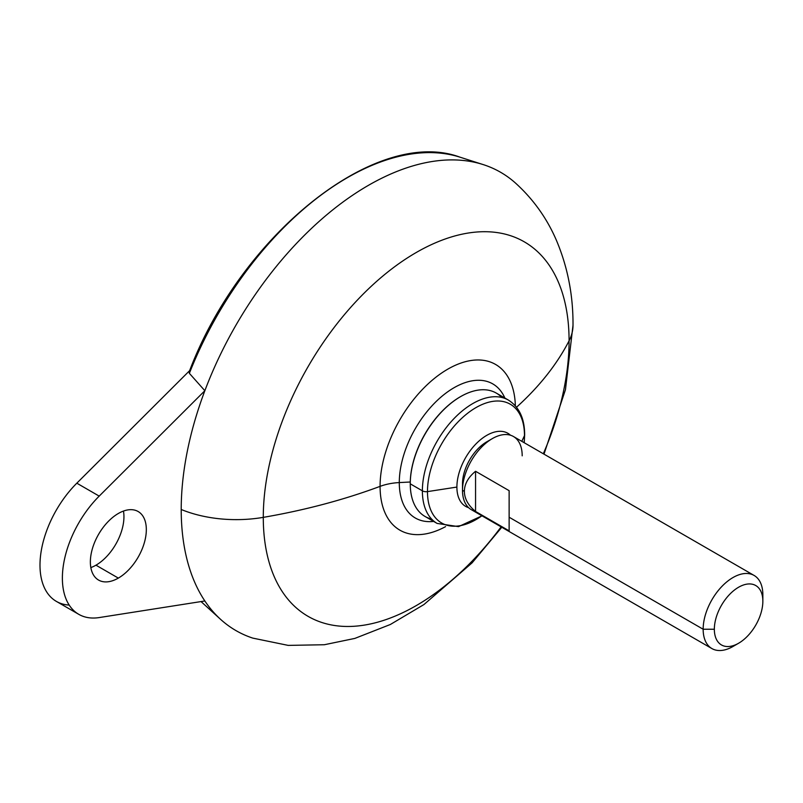 <?xml version="1.0" encoding="UTF-8"?>
<svg xmlns="http://www.w3.org/2000/svg" width="803" height="803" viewBox="0 0 803 803"><rect width="100%" height="100%" fill="white"/><g stroke="black" fill="none" stroke-linecap="round" stroke-linejoin="round"><path stroke-width="1.2" d="M410.273 482.011L399.292 482.573A77.439 44.717 -60 0 1 443.647 394.875A77.439 44.717 -60 0 1 504.856 398.037A77.439 44.717 -60 0 0 443.647 394.875A77.439 44.717 -60 0 0 399.292 482.573L410.273 482.011M501.785 527.25L472.074 562.873L423.944 604.549L390.348 624.493L354.836 638.415L324.332 644.739L288.207 645.391L252.784 638.114A264.619 152.781 -60 0 1 204.855 600.975A264.619 152.781 -60 0 1 181.217 509.493A94.975 54.835 0 0 0 263.284 517.363A216.228 124.836 120 0 0 344.096 626.4A216.228 124.836 120 0 0 501.112 526.868A216.228 124.836 -60 0 1 344.096 626.4A216.228 124.836 -60 0 1 263.284 517.363A453.785 261.989 0 0 0 380.08 486.367A95.677 55.236 120 0 1 446.669 369.812A95.677 55.236 120 0 1 515.355 405.806A95.677 55.236 120 0 0 446.669 369.812A95.677 55.236 120 0 0 380.08 486.367A42.208 24.371 180 0 1 399.292 482.573A42.208 24.371 0 0 0 380.08 486.367A453.785 261.989 180 0 1 263.284 517.363A216.228 124.836 -60 0 1 416.185 252.543A216.228 124.836 -60 0 1 569.076 340.813A453.785 261.989 180 0 1 516.53 407.221A453.785 261.989 0 0 0 569.076 340.813A216.228 124.836 120 0 0 416.185 252.543A216.228 124.836 120 0 0 263.284 517.363A94.975 54.835 180 0 1 181.217 509.493A264.619 152.781 -60 0 1 204.855 390.71A264.619 152.781 -60 0 1 515.506 183.074C533.302 199.224 546.943 218.326 556.429 240.368C567.671 266.957 573.191 295.233 573.011 325.205A94.975 54.835 180 0 1 569.076 340.813A216.228 124.836 -60 0 1 543.32 453.755A216.228 124.836 120 0 0 569.076 340.813A94.975 54.835 0 0 0 573.011 325.205A94.975 54.835 0 0 0 573.011 325.195L565.453 389.706L543.992 454.137M433.63 521.418A77.439 44.717 -60 0 1 399.292 482.573A77.439 44.717 -60 0 0 433.63 521.418M380.08 486.367A95.677 55.236 120 0 0 445.605 526.617A95.677 55.236 120 0 1 380.08 486.367M189.277 371.568C240.86 234.677 376.547 126.091 460.009 157.177A259.419 149.78 120 0 0 189.367 373.335L204.855 390.71L189.367 373.335A259.419 149.78 -60 0 1 460.009 157.177L483.105 164.565A264.619 152.781 120 0 0 204.855 390.71L99.201 496.113L76.817 483.185L99.201 496.113A79.146 45.701 120 0 0 62.383 578.1A79.146 45.701 120 0 0 99.201 617.567L204.855 600.975A264.619 152.781 -60 0 1 181.217 509.493A264.619 152.781 -60 0 1 204.855 390.71L99.201 496.113A79.146 45.701 120 0 0 78.774 614.335L56.391 601.407A79.146 45.701 -60 0 1 76.817 483.185L189.649 370.625L76.817 483.185A79.146 45.701 120 0 0 40.15 560.263A79.146 45.701 120 0 0 69.199 605.071M95.958 565.182A39.578 22.845 -60 0 1 90.839 567.591A39.578 22.845 -60 0 0 95.958 565.182L118.342 578.1A39.578 22.845 -60 0 1 90.368 561.949A39.578 22.845 -60 0 1 118.342 513.478A39.578 22.845 -60 0 1 146.327 529.639A39.578 22.845 -60 0 1 118.342 578.1L95.958 565.182A39.578 22.845 -60 0 0 123.471 511.069A39.578 22.845 -60 0 1 95.958 565.182M201.071 601.567L202.617 603.003A259.419 149.78 -60 0 1 201.071 601.567A259.419 149.78 120 0 0 202.617 603.003L220.554 619.314A264.619 152.781 120 0 1 204.855 600.975L99.201 617.567A79.146 45.701 120 0 1 78.774 614.335M189.137 372L189.367 373.335L189.689 370.775M422.378 490.834A71.236 41.124 120 0 0 437.133 523.436A71.236 41.124 -60 0 1 422.378 490.834L410.263 483.838L422.378 490.834A71.236 41.124 -60 0 1 453.474 419.146A71.236 41.124 -60 0 1 508.369 400.065A71.236 41.124 120 0 0 453.474 419.146A71.236 41.124 120 0 0 422.378 490.834A5.28 3.051 0 0 0 427.477 491.617L456.897 487.07A42.208 24.371 120 0 0 468.631 507.687A42.208 24.371 120 0 1 456.897 487.07L427.477 491.617A68.596 39.608 -60 0 1 475.978 407.603A68.596 39.608 -60 0 1 524.479 435.607A68.596 39.608 -60 0 1 524.118 442.664A68.596 39.608 120 0 0 524.479 435.607L521.82 441.339L524.479 435.607A68.596 39.608 120 0 0 475.978 407.603A68.596 39.608 120 0 0 427.477 491.617A5.28 3.051 180 0 1 422.378 490.834M482.011 515.837L458.513 526.627L437.133 523.436L425.018 516.449A71.236 41.124 -60 0 1 410.263 483.838A71.236 41.124 -60 0 1 441.359 412.15A71.236 41.124 -60 0 1 496.244 393.068L508.369 400.065C519.19 406.95 524.62 418.544 524.66 434.824A5.28 3.051 180 0 1 524.479 435.607A5.28 3.051 0 0 0 524.66 434.824L524.229 442.724M481.91 515.777A68.596 39.608 -60 0 1 427.477 491.617A68.596 39.608 120 0 0 481.91 515.777M510.467 435.216A42.208 24.371 120 0 0 477.183 442.704A42.208 24.371 120 0 0 456.897 487.07A42.208 24.371 120 0 1 477.183 442.704A42.208 24.371 120 0 1 510.467 435.216M738.599 643.243L732.998 646.475A42.208 24.371 -60 0 1 703.157 629.241L714.349 629.241A34.298 19.804 120 0 0 738.599 643.243A34.298 19.804 120 0 0 762.85 601.236L762.85 594.772L762.85 601.236A34.298 19.804 120 0 0 738.599 587.234A34.298 19.804 120 0 0 714.349 629.241A34.298 19.804 -60 0 1 738.599 587.234A34.298 19.804 -60 0 1 762.85 601.236A34.298 19.804 -60 0 1 738.599 643.243A34.298 19.804 -60 0 1 714.349 629.241L703.157 629.241A42.208 24.371 120 0 0 711.9 648.563L471.241 509.624A42.208 24.371 -60 0 1 462.498 490.302L464.365 491.376C464.475 498.743 468.209 505.438 475.557 511.471L509.132 530.853L509.132 517.222L703.157 629.241A42.208 24.371 -60 0 1 732.998 577.538A42.208 24.371 -60 0 1 762.85 594.772A42.208 24.371 120 0 0 754.107 575.45A42.208 24.371 120 0 0 721.576 586.762A42.208 24.371 120 0 0 703.157 629.241L509.132 517.222L509.132 490.673L475.557 471.281C468.209 477.303 464.475 484.008 464.365 491.376L462.498 490.302L462.498 483.838A34.298 19.804 -60 0 1 489.398 440.466M501.785 397.465A71.236 41.124 120 0 0 460.631 396.592A71.236 41.124 120 0 0 410.263 483.838L410.263 483.838A71.236 41.124 120 0 0 431.592 519.039M410.263 483.406A70.704 40.823 -60 0 1 460.26 396.812A70.704 40.823 -60 0 1 460.44 396.702A70.704 40.823 120 0 0 410.263 483.406M522.191 455.833A42.208 24.371 120 0 0 492.349 438.599A42.208 24.371 120 0 0 462.498 490.302A42.208 24.371 -60 0 1 480.927 447.813A42.208 24.371 -60 0 1 513.448 436.511L754.107 575.45M711.9 648.563A42.208 24.371 120 0 0 735.949 644.608M509.132 490.673L509.132 530.853L475.557 511.471L475.557 471.281L509.132 490.673M464.365 491.376C464.475 484.008 468.209 477.303 475.557 471.281L475.557 511.471C468.209 505.438 464.475 498.743 464.365 491.376M462.498 483.838L462.498 490.302L462.498 483.838A34.298 19.804 -60 0 1 486.748 441.831L492.349 438.599M462.498 490.302A42.208 24.371 120 0 0 475.195 511.18M118.342 513.478A39.578 22.845 120 0 0 92.496 548.349A39.578 22.845 120 0 0 98.558 580.067A39.578 22.845 120 0 0 118.342 578.1A39.578 22.845 120 0 0 144.199 543.23A39.578 22.845 120 0 0 138.136 511.521A39.578 22.845 120 0 0 118.342 513.478M762.85 601.236L762.85 594.772"/></g></svg>
